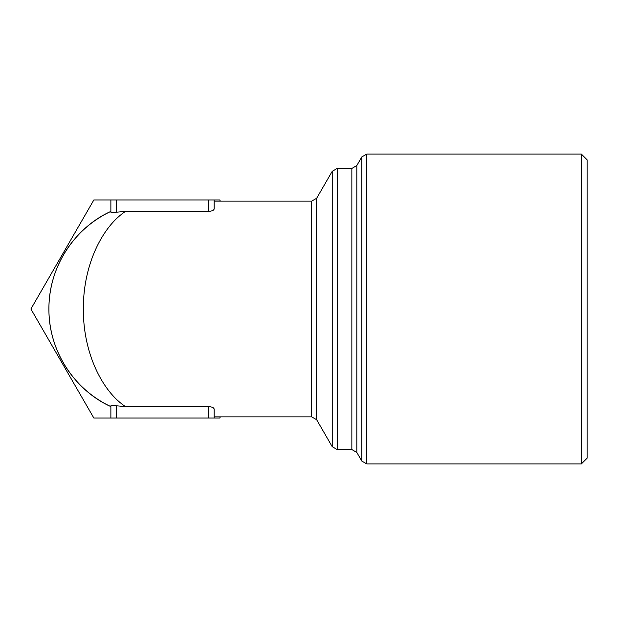 <?xml version="1.0" encoding="UTF-8"?>
<svg xmlns="http://www.w3.org/2000/svg" width="618" height="618" viewBox="0 0 618 618"><rect width="100%" height="100%" fill="white"/><g stroke="black" fill="none" stroke-linecap="round" stroke-linejoin="round"><path stroke-width="0.93" d="M214.152 409.108L214.152 418.015L214.152 409.108C213.913 407.695 212.005 406.86 208.421 406.613L125.531 406.613C102.789 391.758 83.16 353.867 83.337 309C83.16 264.133 102.789 226.242 125.531 211.387L116.617 212.183C113.14 212.7 111.225 212.7 110.877 212.183L110.877 199.985L93.843 199.985L30.9 309L93.843 418.015L110.877 418.015L110.877 406.613C77.482 391.758 48.644 353.867 48.915 309C48.644 264.133 77.482 226.242 110.877 211.387A107.864 107.864 0 0 0 110.877 406.613L110.877 405.817C111.225 405.3 113.133 405.3 116.617 405.817L125.531 406.613M311.696 201.136L316.663 198.262L316.663 419.738L311.696 416.864L311.696 201.136L214.152 201.136L214.152 208.892C213.928 210.305 212.013 211.14 208.421 211.387L125.531 211.387M214.152 208.892L214.152 199.985L110.877 199.985L110.877 212.183M220.379 416.864L219.722 418.015L110.877 418.015L110.877 405.817M214.152 201.136L214.152 199.985L219.722 199.985L220.379 201.136M581.36 463.917L581.36 154.083L587.1 159.823L587.1 458.177L581.36 463.917L366.768 463.917L366.768 154.083L581.36 154.083M356.825 452.438L356.825 165.562L351.858 168.428L351.858 449.572L356.825 452.438L361.793 461.043L361.793 156.957L366.768 154.083M208.421 211.387L208.421 199.985M116.617 418.015L116.617 405.817M208.421 418.015L208.421 406.613M116.617 212.183L116.617 199.985M316.663 419.738L332.229 446.706L332.229 171.294L337.204 168.428L337.204 449.572L351.858 449.572M311.696 416.864L214.152 416.864M361.793 461.043L366.768 463.917M332.229 446.706L337.204 449.572M337.204 168.428L351.858 168.428M316.663 198.262L332.229 171.294M356.825 165.562L361.793 156.957"/></g></svg>
